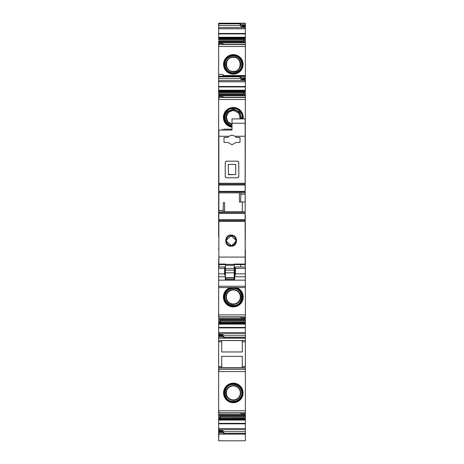 <?xml version="1.0" encoding="UTF-8"?>
<svg xmlns="http://www.w3.org/2000/svg" width="464" height="464" viewBox="0 0 464 464"><rect width="100%" height="100%" fill="white"/><g stroke="black" fill="none" stroke-linecap="round" stroke-linejoin="round"><path stroke-width="0.7" d="M233.322 385.532A7.389 7.389 0 0 0 225.933 392.921A7.389 7.389 0 0 0 233.322 400.31A7.389 7.389 0 0 0 240.712 392.921A7.389 7.389 0 0 0 233.322 385.532M233.322 385.909A7.006 7.006 0 0 0 226.316 392.921A7.006 7.006 0 0 0 233.322 399.927A7.006 7.006 0 0 0 240.329 392.921A7.006 7.006 0 0 0 233.322 385.909M218.648 332.671L219.281 333.755L245.369 333.755L245.369 410.797L218.648 410.797L218.648 319.435M233.322 402.688A9.767 9.767 0 0 1 223.555 392.921A9.767 9.767 0 0 1 233.322 383.154A9.767 9.767 0 0 1 243.09 392.921A9.767 9.767 0 0 1 233.322 402.688M223.027 75.545L223.027 74.455L223.027 75.545L245.369 75.545L245.369 91.663L244.383 91.663L244.667 90.086L243.153 95.729M218.648 93.856L218.869 92.684L218.869 95.77L245.369 95.77L245.369 91.663M245.369 97.428L224.344 97.428L222.372 96.599L218.648 96.599L218.648 95.77L245.369 95.77L245.149 214.849M245.149 215.946L245.369 214.849M245.369 215.946L245.149 222.952M245.149 249.238L245.369 222.952M245.369 249.238L245.352 258.877M245.352 284.27L245.369 258.877M245.369 284.27L245.369 318.64L218.648 318.6L218.648 287.57M220.864 318.64L220.342 321.685L245.369 321.685L245.369 318.64L218.869 318.64M245.369 321.685L245.369 333.755M245.369 410.797L245.369 414.572L218.648 414.532L218.648 410.797L218.648 412.995M220.864 414.572L220.342 417.617L245.369 417.617L245.369 414.572L218.869 414.572L218.648 415.367L218.648 434.095L245.369 434.095L245.369 440.8L218.648 440.794L218.648 433.857M245.369 417.617L245.369 434.095M221.276 23.2L245.369 23.2L245.369 38.657L244.383 38.657L244.667 37.079L243.153 42.723M219.774 42.723L219.634 42.241L218.648 42.253L218.869 42.763L245.369 42.763L245.369 38.657M245.369 44.428L224.344 44.428L222.372 43.593L218.648 43.593L218.648 42.763L245.369 42.763L245.369 75.545M218.869 236.75L218.869 258.721M218.648 236.75L218.648 96.599M218.648 92.684L218.648 43.593M218.648 40.855L218.648 42.27M218.648 39.678L218.648 23.2L245.369 23.2M218.869 414.572L218.648 415.367M245.369 78.544L242.521 78.544L241.645 77.714L245.369 77.714M242.521 78.544L242.301 79.1L245.369 79.1L244.737 79.692L245.369 81.873M245.369 76.189L218.869 76.189L218.869 78.631L240.99 78.631L240.99 79.692L242.301 79.1M245.369 94.934L244.383 94.946L244.383 91.663M245.369 314.865L218.869 314.865L218.869 316.935L239.673 316.935L241.645 317.77L245.369 317.77M245.369 319.104L244.383 319.122L244.383 318.64M220.342 321.685L245.369 321.825M219.861 318.64L219.35 324.284L220.301 321.825M219.281 333.755L219.025 335.182L222.592 335.182L221.711 335.269L221.496 335.826L224.344 337.485L245.369 337.485M222.592 335.182L223.027 334.677L223.027 335.739L224.344 337.485M218.648 335.826L218.869 338.163L245.369 338.163M245.369 368.004L218.648 368.004M218.869 410.797L218.869 412.873L239.673 412.873L241.645 413.702L245.369 413.702M245.369 415.042L244.383 415.054L244.383 414.572M220.342 417.617L245.369 417.757M219.861 414.572L219.35 420.216L220.301 417.757M245.369 428.527L218.869 428.527L218.869 431.143L219.281 429.687L218.648 428.608M219.025 431.114L222.592 431.114L223.027 430.615L223.027 431.677L224.344 433.422L245.369 433.422M245.369 25.537L242.521 25.537L241.645 24.708L245.369 24.708M242.521 25.537L242.301 26.094L245.369 26.094M218.869 23.2L218.869 25.624L240.99 25.624L240.99 26.686L242.301 26.094M245.369 26.117L244.737 26.686L245.369 28.867M245.369 41.928L244.383 41.94L244.383 38.657M222.592 431.114L221.711 431.201L221.496 431.758L224.344 433.422M221.496 431.758L218.648 431.758M218.869 431.758L218.648 432.587M219.774 95.729L219.634 95.248L218.648 95.259M245.369 332.589L218.869 332.589L218.648 335.211M222.372 336.655L218.648 336.655M241.645 77.714L239.673 76.879L240.99 78.631M244.151 95.729L244.383 94.946M244.238 318.64L244.383 319.122M244.238 414.572L244.383 415.054M241.645 24.708L239.673 23.879L240.99 25.624M244.151 42.723L244.383 41.94M243.119 118.888A9.906 9.906 0 0 0 233.322 107.474A9.906 9.906 0 0 0 223.433 116.725A9.906 9.906 0 0 0 232.006 127.206M230.243 287.57A9.906 9.906 0 0 0 233.322 306.895A9.906 9.906 0 0 0 236.402 287.57M233.322 289.6A7.389 7.389 0 0 0 225.933 296.983A7.389 7.389 0 0 0 233.322 304.372A7.389 7.389 0 0 0 240.712 296.983A7.389 7.389 0 0 0 233.322 289.6M233.322 289.977A7.006 7.006 0 0 0 226.316 296.983A7.006 7.006 0 0 0 233.322 303.995A7.006 7.006 0 0 0 240.329 296.983A7.006 7.006 0 0 0 233.322 289.977M221.711 341.823L221.711 351.961L242.301 351.961L242.301 340.57L221.711 340.57L221.711 341.823L218.648 341.823M245.369 366.467L242.301 366.467L242.301 356.34L221.711 356.34L221.711 367.732M221.276 434.095L242.962 434.095M233.322 57.368C242.359 56.933 242.365 71.816 233.322 71.386C224.28 71.821 224.274 56.939 233.322 57.368M233.322 71.763A7.389 7.389 0 0 0 240.712 64.38A7.389 7.389 0 0 0 233.322 56.991A7.389 7.389 0 0 0 225.933 64.38A7.389 7.389 0 0 0 233.322 71.763M232.006 124.265L227.72 121.591L226.345 116.725L228.607 112.201L233.322 110.374L238.786 112.99L240.166 118.888M240.555 118.888A7.389 7.389 0 0 0 233.322 109.991A7.389 7.389 0 0 0 232.006 124.654M233.322 54.613A9.767 9.767 0 0 0 223.555 64.38A9.767 9.767 0 0 0 233.322 74.141A9.767 9.767 0 0 0 243.09 64.38A9.767 9.767 0 0 0 233.322 54.613M242.301 366.467L242.301 367.732M218.869 335.826L221.496 335.826M245.369 433.892L218.869 433.892L218.869 432.587L222.372 432.587M219.634 42.241L219.634 42.723M219.634 415.355L218.869 415.367M219.634 319.423L218.869 319.435M219.634 95.248L219.634 95.729M223.027 74.455L218.648 74.455M245.369 367.732L218.648 367.732M245.352 250.554L245.149 251.459M245.149 254.603L245.352 251.459M245.352 254.603L245.352 261.545M245.352 267.009L245.149 261.586M225.307 279.496L234.163 279.438L234.575 280.152L234.749 276.318L235.532 273.847L235.515 268.424L234.72 266.98L245.352 266.98L245.352 280.152L218.631 280.152L218.631 287.57L245.352 287.57L245.352 280.152M218.631 267.009L218.631 280.152M218.631 268.012L218.631 261.545M218.631 258.721L218.869 261.586M218.869 250.554L218.648 247.921M234.749 276.318L234.674 268.012M218.631 268.424L224.547 268.424L224.547 273.847L225.307 276.318L225.307 280.152M224.547 268.424L225.307 266.98L225.307 276.318M234.564 280.012L234.506 270.895M225.649 279.496L225.307 280.018M234.506 277.605A0.441 0.435 0 0 1 234.065 278.046L225.742 277.797A0.441 0.435 0 0 1 225.307 277.362M234.54 277.687A0.441 0.435 -22.5 0 1 234.1 278.127L234.129 279.438M225.434 264.613L218.869 264.613L218.869 136.254L228.868 136.254L232.006 135.094L235.144 136.254L236.118 137.396L240.004 137.396L240.004 142.431L236.118 142.431L232.006 144.733L227.899 142.431L224.013 142.431L224.013 137.396L227.899 137.396L224.013 137.396M228.868 136.254L227.899 137.396M235.144 136.254L245.149 136.254L245.149 183.779M238.171 161.356L237.481 161.159L238.798 162.475L238.798 176.488L237.481 177.805L226.531 177.805L225.22 176.488L225.22 162.475L226.531 161.159L237.481 161.159M238.6 177.184L238.798 176.488M225.417 177.184L225.22 176.488M225.846 161.356L226.531 161.159M218.869 136.254L218.869 130.059L232.006 130.059L232.006 123.267L245.149 123.267L245.149 136.254M218.869 192.786L240.944 192.74L240.659 202.02L242.301 201.962L242.301 211.851M218.869 184.162L245.149 184.162L218.869 184.162M223.335 211.851L245.149 211.851L223.132 211.851L245.149 211.851L245.149 264.613L234.198 264.613M232.006 123.267L232.006 118.888L245.149 118.888L245.149 123.267M218.869 185.032L245.149 185.032L245.149 194.19L240.659 194.19M245.149 211.851L245.149 194.19M232.006 130.059L223.683 130.059L223.683 129.183C221.705 129.183 221.705 129.183 223.683 129.183L232.006 129.183M218.869 264.057L225.434 264.057L225.434 265.286L234.198 265.286L234.198 264.376L225.434 264.376M245.149 264.057L234.198 264.057L234.198 264.376M218.869 257.091L245.149 257.091M231.13 246.227C223.944 246.575 223.932 234.738 231.13 235.074C238.334 234.738 238.322 246.575 231.13 246.227M223.132 211.851L223.358 202.623L224.588 202.565L224.588 211.851M224.588 202.565L223.358 202.623M240.659 202.02L239.43 202.049L239.43 192.798M245.149 201.962L242.301 201.962M228.282 174.505L235.729 174.522L235.729 164.442L228.282 164.442L228.503 174.737L235.729 174.505L235.729 164.442M234.198 268.441L234.198 272.826L225.434 272.826L225.434 268.441L234.198 268.441L234.198 265.286M234.198 272.826L234.198 277.681L225.434 277.681M225.434 272.826L225.434 276.428M225.434 268.441L225.434 265.286M231.13 245.485C224.866 245.746 224.965 235.521 231.13 235.845C237.301 235.526 237.4 245.746 231.13 245.485L226.328 241.071M234.198 270.895L234.732 270.895M240.683 264.613L240.683 266.98M218.956 264.613L218.956 266.98M235.927 240.172L231.13 235.845L226.339 240.184M231.959 245.415L235.903 241.344M245.369 371.594L218.648 371.594M245.369 412.786L218.648 412.786M218.648 76.398L245.369 76.398M242.521 78.851L245.369 78.851M241.425 79.187L244.992 79.187M218.648 86.484L245.369 86.484M218.648 80.614L218.869 81.78L245.241 81.78M218.869 86.484L218.869 86.936L245.369 86.936M244.627 90.242L218.648 90.242M245.369 90.086L244.667 90.086M219.64 95.277L243.153 95.277M218.869 96.599L218.869 97.515L245.369 97.515M218.648 97.515L218.869 99.505L245.369 99.505M218.648 316.848L245.369 316.848M220.864 319.093L244.377 319.093M220.742 319.957L245.369 319.957M220.632 320.508L245.369 320.508M220.011 322.613L245.369 322.613M219.652 323.269L245.369 323.269M219.611 323.379L245.369 323.379M219.408 324.063L245.369 324.063M219.391 324.127L245.369 324.127M218.648 322.706L218.648 324.284M245.369 327.433L218.648 327.433M218.869 324.284L219.35 324.284M218.869 327.433L218.869 327.886L245.369 327.886M219.281 334.677L223.027 334.677M223.027 335.739L245.369 335.739M218.648 337.96L245.369 337.96M245.369 340.506L218.648 340.506M245.369 369.408L218.648 369.408M220.864 415.025L244.377 415.025M220.742 415.895L245.369 415.895M220.632 416.446L245.369 416.446M220.011 418.551L245.369 418.551M219.652 419.201L245.369 419.201M219.611 419.317L245.369 419.317M219.408 419.995L245.369 419.995M219.391 420.059L245.369 420.059M218.648 418.644L218.648 420.216M245.369 423.365L218.648 423.365M218.869 420.216L219.35 420.216M218.869 423.365L218.869 423.818L245.369 423.818M219.281 429.687L245.369 429.687M219.281 430.615L223.027 430.615M223.027 431.677L245.369 431.677M218.648 23.403L245.369 23.403M242.521 25.845L245.369 25.845M241.425 26.181L244.992 26.181M218.648 33.478L245.369 33.478M218.648 27.608L218.869 28.774L245.241 28.774M218.869 33.478L218.869 33.93L245.369 33.93M244.627 37.236L218.648 37.236M245.369 37.079L244.667 37.079M219.64 42.27L243.153 42.27M218.869 43.593L218.869 44.515L245.369 44.515M218.648 44.515L218.869 46.499L245.369 46.499M221.711 431.201L218.648 431.201M218.869 433.857L218.648 440.8M239.673 23.879L218.648 23.879M244.006 38.75L218.648 38.75M218.869 38.094L244.366 38.094M218.869 38.75L218.648 39.539M243.269 41.406L218.648 41.406M218.869 40.855L243.38 40.855M218.869 41.406L218.869 42.27M239.673 76.879L218.648 76.879M244.006 91.756L218.648 91.756M218.869 91.101L244.366 91.101M218.869 91.756L218.648 92.545M243.269 94.412L218.648 94.412M218.869 93.856L243.38 93.856M218.869 94.412L218.869 95.277M221.711 335.269L218.648 335.269M218.869 340.506L218.869 341.823M221.711 366.467L218.648 366.467M218.869 366.467L218.869 367.732M218.869 80.614L244.737 80.614M218.869 322.706L219.634 322.706M218.869 418.644L219.634 418.644M218.869 27.608L244.737 27.608M242.759 118.888A9.558 9.558 0 0 0 233.322 107.822A9.558 9.558 0 0 0 223.787 116.725A9.558 9.558 0 0 0 232.006 126.852M231.693 287.57A9.558 9.558 0 0 0 223.799 297.801A9.558 9.558 0 0 0 233.322 306.542A9.558 9.558 0 0 0 242.846 297.801A9.558 9.558 0 0 0 234.952 287.57M233.322 287.987A9.002 9.002 0 0 0 224.321 296.983A9.002 9.002 0 0 0 233.322 305.985A9.002 9.002 0 0 0 242.324 296.983A9.002 9.002 0 0 0 233.322 287.987M233.322 55.378A9.002 9.002 0 0 0 224.321 64.38A9.002 9.002 0 0 0 233.322 73.376A9.002 9.002 0 0 0 242.324 64.38A9.002 9.002 0 0 0 233.322 55.378M233.322 54.822A9.558 9.558 0 0 0 223.764 64.38A9.558 9.558 0 0 0 233.322 73.933A9.558 9.558 0 0 0 242.881 64.38A9.558 9.558 0 0 0 233.322 54.822M242.196 118.888A9.002 9.002 0 0 0 233.322 108.385A9.002 9.002 0 0 0 224.344 116.725A9.002 9.002 0 0 0 232.006 126.283M218.869 335.518L221.496 335.518M218.869 92.684L243.675 92.684M218.869 92.545L243.716 92.545M218.869 90.99L244.406 90.99M218.869 39.678L243.675 39.678M218.869 39.539L243.716 39.539M218.869 37.984L244.406 37.984M218.869 431.456L221.496 431.456M218.869 37.3L244.609 37.3M240.99 26.686L244.737 26.686M218.869 90.306L244.609 90.306M240.99 79.692L244.737 79.692M245.369 341.823L242.301 341.823M218.869 371.594L218.869 369.408M233.322 402.479A9.558 9.558 0 0 0 242.881 392.921A9.558 9.558 0 0 0 233.322 383.363A9.558 9.558 0 0 0 223.764 392.921A9.558 9.558 0 0 0 233.322 402.479M233.322 401.923A9.002 9.002 0 0 0 242.324 392.921A9.002 9.002 0 0 0 233.322 383.919A9.002 9.002 0 0 0 224.321 392.921A9.002 9.002 0 0 0 233.322 401.923M235.515 268.424L245.352 268.424M235.532 273.847L245.352 273.847M234.738 276.776L245.352 276.776M245.352 286.253L218.631 286.253M218.631 287.57L245.352 287.57M218.631 276.776L225.307 276.776M218.631 273.847L224.547 273.847M225.713 279.438L225.307 279.438M225.307 277.687A0.441 0.435 180 0 0 225.742 278.127L225.742 277.681M225.742 279.438L225.742 278.127L234.065 278.046M234.506 271.208L234.198 271.336M234.506 272.217A0.441 0.389 0 0 1 234.198 272.588M234.198 273.516L234.506 273.325M234.506 274.236L234.198 274.456M234.198 275.61L234.506 275.61M234.506 277.362A0.441 0.435 0 0 1 234.065 277.797L234.065 277.681M234.569 279.438L234.163 279.438M234.569 279.496L234.227 279.496M218.869 183.274L245.149 183.274M218.869 221.415L245.149 221.415M218.869 220.522L245.149 220.522L218.869 220.516M218.869 219.64L245.149 219.64M218.869 213.318L245.149 213.318M218.869 212.901L245.149 212.901M223.114 211.862L245.149 211.862M218.869 211.915L223.074 211.915M218.869 210.453L223.358 210.453M218.869 192.867L239.43 192.867M224.588 211.746L242.301 211.746M218.869 191.765L245.149 191.765M245.149 192.74L240.944 192.74M218.869 191.354L245.149 191.354M231.13 235.845L231.13 235.074M225.434 270.152L234.198 270.152M224.048 97.307L245.369 97.307M224.048 44.3L245.369 44.3M233.322 305.44L229.135 304.332C224.53 300.904 223.694 296.728 226.641 291.804C228.363 289.681 230.591 288.591 233.322 288.533C244.226 288.005 244.232 305.962 233.322 305.44M233.322 72.831C229.03 72.552 226.281 70.348 225.069 66.224L225.133 62.275C225.342 60.529 227.633 56.289 233.322 55.924C237.672 56.219 240.427 58.464 241.599 62.663C241.976 66.016 242.098 71.166 233.322 72.831M232.006 125.732L229.605 124.973L226.641 122.566L225.069 119.225L225.133 115.281L226.896 111.894L233.322 108.93L239.813 111.963L241.64 118.888M218.869 317.063L239.963 317.063M218.869 412.995L239.963 412.995M218.869 440.8L245.369 440.8M233.322 384.465C237.551 384.737 240.294 386.895 241.541 390.949C242.121 393.617 241.582 396.036 239.923 398.205C238.2 400.264 236.002 401.319 233.322 401.377C222.418 401.899 222.413 383.943 233.322 384.465M218.631 266.98L225.307 266.98M222.152 130.059L222.152 129.183"/></g></svg>
